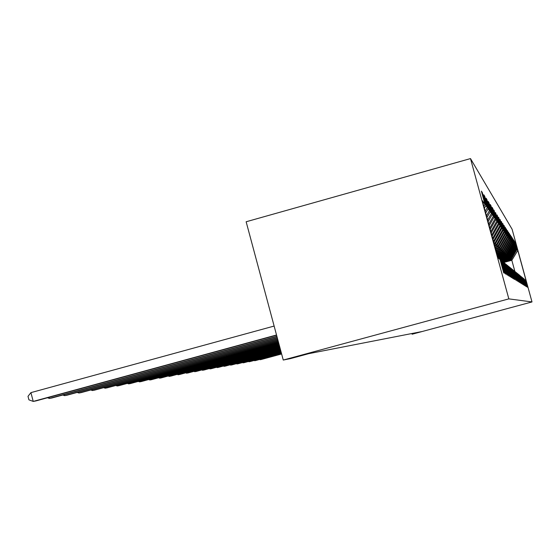 <?xml version="1.0" encoding="UTF-8"?>
<svg xmlns="http://www.w3.org/2000/svg" width="560" height="560" viewBox="0 0 560 560"><rect width="100%" height="100%" fill="white"/><g stroke="black" fill="none" stroke-linecap="round" stroke-linejoin="round"><path stroke-width="0.84" d="M508.837 298.879L283.255 360.045L246.141 221.767L470.491 158.585L512.099 229.243L532 301.938L508.837 298.879L470.491 158.585M501.935 261.17L503.587 262.353L506.989 274.792L507.577 275.149L504.217 262.857L505.19 263.641L508.487 275.709L509.04 276.045L505.778 264.117L506.695 264.852L509.901 276.57L510.419 276.892L507.255 265.3L508.116 266L511.231 277.382L511.721 277.683L508.641 266.42L509.46 267.078L512.491 278.152L512.953 278.439L509.957 267.484L510.734 268.107L513.681 278.88L514.122 279.146L511.203 268.485L511.938 269.073L514.808 279.566L512.386 269.437L513.079 269.997L515.879 280.224L513.506 270.34L514.164 270.872L516.894 280.84L514.57 271.194L515.2 271.705L517.867 281.435L515.585 272.013L516.187 272.496L518.784 281.995L516.551 272.79L517.125 273.252L519.666 282.534L517.475 273.532L518.021 273.973L520.506 283.045L518.357 274.246L518.882 274.666L521.311 283.535L519.204 274.925L519.701 275.324L522.074 284.004L520.009 275.576L522.809 284.452L520.779 276.192L523.516 284.886L521.521 276.794L524.195 285.299L522.235 277.368L524.846 285.691L522.914 277.914L525.469 286.076L523.572 278.446L526.071 286.44L524.202 278.95L526.645 286.797L525.175 279.734L527.408 287.259L525.399 279.916L526.015 280.406L517.804 250.432L517.027 249.34L514.724 241.556L516.285 248.297L513.933 240.359L515.515 247.219L513.114 239.12L514.717 246.092L512.26 237.832L513.884 244.93L511.378 236.495L513.555 244.468L513.023 243.712L510.454 235.095L512.68 243.236L512.12 242.452L509.495 233.646L511.763 241.948L511.182 241.136L508.494 232.134L510.811 240.611L510.209 239.764L507.444 230.552L509.817 239.218L509.187 238.329L506.359 228.907L508.781 237.762L508.116 236.831L505.218 227.185L507.696 236.236L507.003 235.263L504.028 225.379L506.562 234.647L505.834 233.625L502.775 223.496L505.372 232.974L504.609 231.91L501.466 221.515L504.126 231.224L503.328 230.104L500.094 219.436L502.817 229.39L501.977 228.214L498.652 217.259L501.445 227.458L500.563 226.219L497.133 214.963L499.996 225.428L499.065 224.126L495.53 212.541L498.47 223.286L497.49 221.914L493.843 209.986L496.867 221.032L495.831 219.583L492.758 208.348L492.058 207.291L495.166 218.645L494.074 217.112L490.91 205.555L490.168 204.435L493.367 216.125L492.205 214.494L488.95 202.594L488.166 201.411L491.463 213.444L490.231 211.715L486.878 199.451L486.045 198.198L489.44 210.602L488.131 208.768L484.666 196.119L483.784 194.775L487.284 207.578L485.891 205.625L482.321 192.563L481.369 191.128L484.988 204.358L482.307 200.592L497.945 257.81L500.066 259.518L503.692 272.783L504.364 273.189L500.78 260.092L501.886 260.981L505.393 273.819L506.023 274.204L502.551 261.52L510.818 259.273L510.293 258.748L501.9 261.044M411.922 333.522L412.111 334.222L421.995 331.548L308.665 353.675L290.626 358.568L283.255 360.045M500.122 259.721L500.78 260.092M485.891 205.625L484.393 208.236M487.284 207.578L485.212 211.211M488.131 208.768L485.702 213.01M489.44 210.602L486.465 215.803M517.804 250.432L511.826 260.281L503.636 262.521L504.217 262.857M490.231 211.715L486.927 217.497M491.463 213.444L487.641 220.122M505.232 263.809L505.778 264.117M492.205 214.494L488.082 221.711M493.367 216.125L488.754 224.182M506.737 265.013L507.255 265.3M494.074 217.112L489.167 225.687M495.166 218.645L489.804 228.018M508.158 266.147L508.641 266.42M495.831 219.583L490.189 229.432M496.867 221.032L490.791 231.637M509.502 267.218L509.957 267.484M497.49 221.914L491.162 232.981M498.47 223.286L491.729 235.067M510.769 268.24L511.203 268.485M499.065 224.126L492.079 236.334M499.996 225.428L492.618 238.315M511.973 269.199L512.386 269.437M500.563 226.219L492.947 239.519M501.445 227.458L493.458 241.395M493.731 242.396L494.837 243.313L494.046 243.537M513.114 270.116L513.506 270.34M501.977 228.214L493.878 242.354M502.817 229.39L494.837 243.313M494.235 244.23L495.425 243.901L496.342 244.818L494.529 245.315M514.199 270.984L514.57 271.194M503.328 230.104L495.425 243.901M504.126 231.224L496.342 244.818M494.711 245.973L496.902 245.371L497.77 246.239L494.991 247.009M515.228 271.81L515.585 272.013M504.609 231.91L496.902 245.371M505.372 232.974L497.77 246.239M495.166 247.639L498.302 246.771L499.135 247.604L495.432 248.619M505.834 233.625L498.302 246.771M506.562 234.647L499.135 247.604M495.6 249.221L499.639 248.108L500.437 248.906L495.859 250.159M507.003 235.263L499.639 248.108M507.696 236.236L500.437 248.906M496.013 250.74L500.92 249.389L501.683 250.145L496.258 251.636M508.116 236.831L500.92 249.389M508.781 237.762L501.683 250.145M496.412 252.182L502.145 250.607L502.873 251.335L496.643 253.043M509.187 238.329L502.145 250.607M509.817 239.218L502.873 251.335M496.79 253.575L503.314 251.783L504.014 252.476L497.014 254.394M510.209 239.764L503.314 251.783M510.811 240.611L504.014 252.476M497.154 254.898L504.441 252.903L505.106 253.568L497.364 255.689M511.182 241.136L504.441 252.903M511.763 241.948L505.106 253.568M497.497 256.172L505.512 253.974L506.156 254.611L497.707 256.928M512.12 242.452L505.512 253.974M512.68 243.236L506.156 254.611M497.833 257.397L506.548 255.003L507.164 255.619L498.26 258.062M513.023 243.712L506.548 255.003M513.555 244.468L507.164 255.619M498.701 258.419L507.535 255.997L508.13 256.585L499.401 258.979M513.884 244.93L507.535 255.997M514.402 245.651L508.13 256.585M499.828 259.322L508.494 256.949L509.061 257.516L500.416 259.882M514.717 246.092L508.494 256.949M515.214 246.792L509.061 257.516M500.906 260.197L509.411 257.866L509.957 258.412L501.55 260.715M515.515 247.219L509.411 257.866M515.991 247.884L509.957 258.412M516.285 248.297L510.293 258.748M516.747 248.941L510.818 259.273M502.95 261.842L511.14 259.595L511.826 260.281L514.885 271.446M517.027 249.34L511.14 259.595M412.111 334.222L532 301.938M484.988 204.358L483.868 206.311M494.501 210.987L494.144 211.085M492.758 208.348L492.38 208.453M490.91 205.555L490.504 205.667M488.95 202.594L488.523 202.713M486.878 199.451L486.423 199.584M484.666 196.119L484.183 196.252M482.321 192.563L481.803 192.703M260.008 359.359L260.106 359.737L281.603 353.899M259.42 359.52L260.967 359.576L281.624 353.969M254.548 360.353L254.653 360.738L281.484 353.451M253.946 360.514L255.542 360.577L281.505 353.521M248.885 361.375L248.99 361.781L281.358 352.982M248.255 361.543L249.914 361.606L281.379 353.059M243.005 362.439L243.117 362.859L281.232 352.499M242.354 362.614L244.076 362.684L281.253 352.576M236.894 363.545L237.013 363.979L281.099 351.995M236.222 363.727L238.007 363.797L281.12 352.079M230.545 364.693L230.664 365.148L280.959 351.477M229.845 364.882L231.7 364.952L280.98 351.561M223.937 365.883L224.063 366.359L280.812 350.931M223.202 366.086L225.134 366.163L280.833 351.022M217.049 367.129L217.182 367.619L280.658 350.364M216.293 367.332L218.302 367.416L280.679 350.455M209.881 368.424L210.014 368.935L280.497 349.769M209.09 368.634L211.183 368.725L280.525 349.867M202.398 369.775L202.538 370.314L280.336 349.153M201.572 369.999L203.756 370.09L280.357 349.251M194.586 371.182L194.733 371.742L280.161 348.509M193.732 371.413L196.007 371.511L280.189 348.614M186.417 372.652L186.578 373.247L279.979 347.83M185.528 372.897L187.908 373.002L280.007 347.942M177.877 374.192L178.045 374.808L279.79 347.123M176.946 374.451L179.438 374.556L279.818 347.242M168.938 375.809L169.106 376.453L279.587 346.381M167.958 376.068L170.569 376.187L279.622 346.5M159.558 377.496L159.74 378.175L279.377 345.604M158.543 377.769L159.74 378.175L161.273 377.895L279.412 345.73M149.716 379.267L149.905 379.981L279.16 344.785M148.652 379.554L149.905 379.981L151.515 379.687L279.195 344.918M139.377 381.129L139.573 381.878L278.929 343.924M138.257 381.43L139.573 381.878L141.267 381.57L278.964 344.064M128.499 383.082L128.709 383.873L278.684 343.014M127.323 383.404L128.709 383.873L130.487 383.544L278.726 343.161M117.033 385.14L117.257 385.98L278.425 342.055M115.801 385.476L117.257 385.98L119.133 385.63L278.467 342.216M104.944 387.31L105.175 388.199L278.159 341.047M103.649 387.667L105.175 388.199L107.156 387.835L278.201 341.208M92.169 389.606L92.414 390.544L277.872 339.976M90.804 389.977L92.414 390.544L94.507 390.159L277.914 340.151M78.645 392.028L78.911 393.022L277.564 338.835M77.21 392.42L78.911 393.022L81.123 392.616L277.613 339.024M64.316 394.597L64.596 395.654L277.242 337.631M62.797 395.01L64.596 395.654L66.948 395.22L277.291 337.834M49.098 397.32L49.399 398.44L276.899 336.35M47.495 397.754L49.399 398.44L51.898 397.985L276.955 336.56M274.134 326.06L30.919 392.63L33.229 401.415L276.528 334.985M30.919 392.63L28 396.34L28.924 399.84L33.229 401.415L35.889 400.925L276.591 335.209"/></g></svg>
